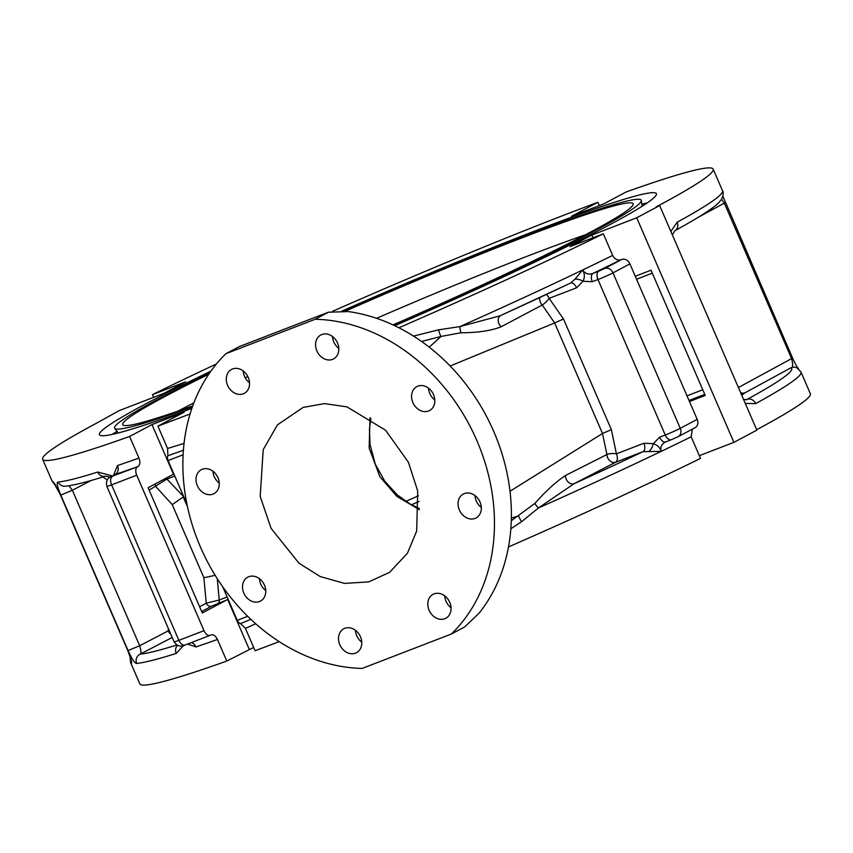 <?xml version="1.0" encoding="UTF-8"?>
<svg xmlns="http://www.w3.org/2000/svg" width="853" height="853" viewBox="0 0 853 853"><rect width="100%" height="100%" fill="white"/><g stroke="black" fill="none" stroke-linecap="round" stroke-linejoin="round"><path stroke-width="1.28" d="M112.415 434.348A303.433 17.273 156.6 0 1 117.021 431.319M341.989 311.036A303.433 17.273 156.6 0 1 656.384 193.695A303.433 17.273 156.6 0 1 608.967 225.117A303.433 17.273 156.6 0 1 394.779 325.718M191.861 408.416A303.433 17.273 156.6 0 1 99.428 434.721A303.433 17.273 156.6 0 1 146.844 403.309A303.433 17.273 156.6 0 1 210.915 371.14M192.415 406.806A286.939 16.335 156.6 0 1 114.697 428.377A286.939 16.335 156.6 0 1 159.404 398.458A286.939 16.335 156.6 0 1 209.518 373.113M344.09 311.142A286.939 16.335 156.6 0 1 641.317 200.498A286.939 16.335 156.6 0 1 596.407 229.958A286.939 16.335 156.6 0 1 393.649 325.185M376.568 318.308A278.099 15.834 156.6 0 1 528.071 255.921A278.099 15.834 156.6 0 1 585.51 234.756M345.156 311.228A278.099 15.834 156.6 0 1 520.501 238.435A278.099 15.834 156.6 0 1 633.139 203.76A278.099 15.834 156.6 0 1 393.03 324.908M225.96 353.675A181.476 147.75 -118 0 0 200.487 547.125A181.476 147.75 -118 0 0 362.162 668.421L451.386 634.014L464.682 626.944L478.938 613.36A181.476 147.75 62 0 0 493.78 431.565A181.476 147.75 62 0 0 348.344 311.58L328.48 312.209L315.183 319.267L225.96 353.675L239.469 346.51L328.778 312.07L239.245 346.606M433.516 394.598A13.552 11.036 -118 0 0 416.84 386.601A13.552 11.036 -118 0 0 412.884 402.552A13.552 11.036 -118 0 0 429.56 410.538A13.552 11.036 -118 0 0 433.516 394.598M428.505 388.136A13.552 11.036 -118 0 0 429.805 393.564A13.552 11.036 -118 0 0 434.817 400.014M480.015 502.022A13.552 11.036 -118 0 0 463.328 494.036A13.552 11.036 -118 0 0 459.372 509.977A13.552 11.036 -118 0 0 476.049 517.974A13.552 11.036 -118 0 0 480.015 502.022M474.993 495.572A13.552 11.036 -118 0 0 476.294 500.988A13.552 11.036 -118 0 0 481.305 507.439M449.755 602.335A13.552 11.036 -118 0 0 433.068 594.338A13.552 11.036 -118 0 0 429.112 610.29A13.552 11.036 -118 0 0 445.788 618.276A13.552 11.036 -118 0 0 449.755 602.335M444.733 595.874A13.552 11.036 -118 0 0 446.034 601.301A13.552 11.036 -118 0 0 451.045 607.752M360.467 636.754A13.552 11.036 -118 0 0 343.791 628.768A13.552 11.036 -118 0 0 339.825 644.719A13.552 11.036 -118 0 0 356.511 652.705A13.552 11.036 -118 0 0 360.467 636.754M355.456 630.303A13.552 11.036 -118 0 0 356.746 635.72A13.552 11.036 -118 0 0 361.757 642.181M264.462 585.137A13.552 11.036 -118 0 0 247.786 577.15A13.552 11.036 -118 0 0 243.819 593.091A13.552 11.036 -118 0 0 260.506 601.077A13.552 11.036 -118 0 0 264.462 585.137M259.451 578.686A13.552 11.036 -118 0 0 260.741 584.102A13.552 11.036 -118 0 0 265.752 590.553M217.973 477.701A13.552 11.036 -118 0 0 201.297 469.715A13.552 11.036 -118 0 0 197.331 485.666A13.552 11.036 -118 0 0 214.018 493.652A13.552 11.036 -118 0 0 217.973 477.701M212.962 471.251A13.552 11.036 -118 0 0 214.252 476.678A13.552 11.036 -118 0 0 219.264 483.129M248.234 377.399A13.552 11.036 -118 0 0 231.558 369.413A13.552 11.036 -118 0 0 227.591 385.353A13.552 11.036 -118 0 0 244.278 393.34A13.552 11.036 -118 0 0 248.234 377.399M243.222 370.948A13.552 11.036 -118 0 0 244.512 376.365A13.552 11.036 -118 0 0 249.524 382.816M337.511 342.97A13.552 11.036 -118 0 0 320.835 334.984A13.552 11.036 -118 0 0 316.879 350.935A13.552 11.036 -118 0 0 333.555 358.921A13.552 11.036 -118 0 0 337.511 342.97M332.499 336.519A13.552 11.036 -118 0 0 333.8 341.936A13.552 11.036 -118 0 0 338.812 348.397M398.916 327.765A365.297 20.792 156.6 0 0 603.327 233.807L612.667 255.399C614.746 259.237 617.529 260.687 621.016 259.749A372.377 21.197 156.6 0 1 593.134 273.312A7.069 4.084 68.9 0 0 592.313 281.725L583.025 281.255L576.585 287.781L549.14 298.369A7.069 1.525 -46 0 1 542.241 305.011L501.148 326.774C491.061 330.74 477.68 332.734 461.025 332.766L441.054 336.434L421.595 341.477M411.466 504.784A278.099 15.834 156.6 0 1 419.026 501.436M419.313 509.625L396.912 496.425L379.916 476.795L369.146 448.07L369.999 417.703M260.197 496.414L263.214 449.67L277.449 424.879L303.082 407.425L324.471 403.608L346.947 406.86L385.577 430.232L408.427 462.283L417.714 491.051L416.68 531.046L407.414 553.266L389.618 572.31L368.741 581.895L344.495 583.399L320.195 576.543L298.945 563.161L271.083 528.38L260.197 496.414M756.664 429.72A365.297 20.792 -23.4 0 0 810.35 393.713L801.01 372.121A365.297 20.792 156.6 0 1 755.641 403.618L745.287 403.426M603.327 233.807L570.092 246.624L591.843 235.065L636.711 217.771L659.668 205.562L756.856 430.147L733.9 442.344L699.332 455.673M255.697 623.767L245.44 628.394L255.1 650.722A365.297 20.792 -23.4 0 0 279.198 641.627M508.484 546.944A365.297 20.792 -23.4 0 0 700.516 458.392L691.165 436.8A365.297 20.792 156.6 0 1 661.15 451.376L643.045 451.663L615.599 462.251A7.069 5.491 62.6 0 1 607.656 457.72A7.069 5.491 62.6 0 1 606.941 454.521L602.495 433.505L554.653 322.956L450.149 366.001M253.672 647.427L226.791 661.054A365.297 20.792 -23.4 0 1 139.839 683.871L130.488 662.28A365.297 20.792 156.6 0 0 131.181 662.973C132.407 664.082 131.287 659.934 127.822 650.54L60.542 495.06L54.325 483.864L55.765 484.962M216.449 363.954A365.297 20.792 156.6 0 0 152.484 394.608L185.719 381.792L163.968 393.35L119.1 410.656L97.37 422.725A365.297 20.792 156.6 0 0 42.65 459.287A365.297 20.792 156.6 0 0 129.613 436.469L151.994 424.581L184.291 412.127L157.912 426.137L167.572 448.465L184.045 443.421M190.08 413.94A365.297 20.792 156.6 0 1 157.912 426.137M659.668 205.562L656.085 206.948A365.297 20.792 156.6 0 0 713.161 169.129A365.297 20.792 156.6 0 0 626.209 191.946L603.828 203.835L571.521 216.299L597.9 202.278A365.297 20.792 156.6 0 0 332.499 311.334M152.484 394.608L153.668 397.327M599.328 205.573L597.9 202.278M670.863 231.43L677.143 222.228A7.069 6.014 61.3 0 1 674.926 230.63L674.926 230.63C697.882 218.165 712.575 208.772 719.026 202.449L721.809 198.909C723.365 195.028 723.6 192.298 722.512 190.72L713.161 169.129M511.288 520.746L534.863 503.398A7.069 1.13 -135.1 0 0 538.435 507.983L521.599 521.695L510.84 528.775M413.556 336.103L438.581 329.834L459.938 326.582A7.069 1.418 -92.8 0 0 461.025 332.766M129.613 436.469L138.954 458.061C140.425 462.166 140.116 464.992 138.026 466.527L137.546 466.783A7.069 4.084 68.9 0 0 136.725 475.185L111.604 484.877L178.885 640.347L204.016 630.666L136.725 475.185M54.56 484.173L51.99 480.879A365.297 20.792 -23.4 0 0 52.683 481.582C53.249 481.156 55.861 485.656 60.542 495.06M204.016 630.666A7.069 4.084 68.9 0 0 210.179 635.336A7.069 4.084 68.9 0 0 210.435 635.218L210.915 634.963C213.303 634.11 215.478 635.613 217.451 639.462L226.791 661.054M217.451 639.462A365.297 20.792 156.6 0 1 195.977 646.947L187.585 644.047M183.438 645.604L176.23 653.43A365.297 20.792 156.6 0 1 136.683 663.421C134.998 663.666 132.108 659.38 128.046 650.551L60.766 495.071C57.236 486.349 56.383 482.009 58.196 482.02A365.297 20.792 -23.4 0 0 97.732 472.04L112.404 475.921M113.556 475.302L117.479 465.557A365.297 20.792 -23.4 0 0 138.954 458.061M192.746 405.9A278.099 15.834 156.6 0 1 122.683 424.655A278.099 15.834 156.6 0 1 208.782 374.2M733.9 442.344L636.711 217.771M593.016 237.784L591.843 235.065M689.469 401.518L705.228 395.451L651.02 270.198L635.272 276.276M451.386 634.014A181.476 147.75 -118 0 0 476.859 440.564A181.476 147.75 -118 0 0 315.183 319.267M151.994 424.581L173.543 474.385A4.713 2.719 -111.1 0 0 173.042 474.492A4.713 2.719 -111.1 0 0 172.871 474.567L148.102 487.735L202.3 612.976L227.069 599.819L211.715 606.142A4.713 3.838 62 0 1 206.255 603.21L219.253 600.011L227.122 596.972M245.44 628.394L240.503 623.575A4.713 2.719 -111.1 0 1 237.251 620.366L222.74 586.832M186.924 504.07L168.094 460.567A4.713 2.719 -111.1 0 1 167.881 455.747L167.572 448.465M228.082 599.179L227.623 599.35A4.713 2.719 -111.1 0 1 227.069 599.819M249.172 649.165L227.623 599.35M697.189 419.356L629.909 263.876L612.987 272.864L680.267 428.345L697.189 419.356A7.069 5.758 62 0 1 695.12 427.673L678.21 436.661A7.069 5.758 62 0 0 680.267 428.345A11.782 0.672 -23.4 0 1 665.255 435.019L597.974 279.539L592.313 281.725M692.327 429.166L691.165 436.8M621.016 259.749L621.72 259.472A7.069 5.758 62 0 1 629.909 263.876M546.293 294.498A7.069 4.084 -111.1 0 1 549.14 298.369L563.481 318.979L611.377 429.656L616.42 453.849A7.069 4.084 -111.1 0 1 615.599 462.251L574.08 483.715A358.228 20.397 -23.4 0 0 643.045 451.663A7.069 4.084 -111.1 0 0 643.866 443.261L653.302 443.667L659.593 437.194A7.069 4.084 68.9 0 0 665.766 441.865L665.766 441.865A7.069 4.084 68.9 0 0 666.022 441.747C661.768 443.603 660.147 446.812 661.15 451.376L661.15 451.376A365.297 20.792 156.6 0 1 538.435 507.983L574.08 483.715A7.069 5.385 -117.2 0 1 568.237 482.062A7.069 5.385 -117.2 0 1 565.507 475.473L606.941 454.521A7.069 2.239 180 0 1 616.42 453.849L643.866 443.261M174.79 476.049L166.921 479.077L183.758 496.766M510.009 491.243L602.495 433.505L611.377 429.656M521.599 521.695A7.069 0.885 -122.9 0 1 518.731 515.926L511.352 518.016M429.251 347.171L441.054 336.434A7.069 1.002 -104.8 0 1 438.581 329.834M563.481 318.979L554.653 322.956L542.241 305.011A7.069 5.491 62.6 0 1 540.375 302.239A7.069 5.491 62.6 0 1 539.789 297.526M565.507 475.473C556.231 481.572 546.027 490.88 534.863 503.398M746.439 399.705L747.228 399.343A358.228 20.397 -23.4 0 0 791.03 367.76L744.968 392.806A312.816 17.806 156.6 0 1 741.726 395.195M187.489 506.767L183.246 496.968L172.231 504.613L155.8 486.605A4.713 3.838 62 0 1 155.374 483.864M165.951 478.245A4.713 2.719 68.9 0 1 166.921 479.077L149.147 490.134M215.159 575.327L203.878 577.726L172.231 504.613M574.879 279.251L570.7 282.993L500.093 315.791L459.938 326.582A365.297 20.792 -23.4 0 0 582.652 269.985C584.753 273.706 584.87 277.46 583.025 281.255A7.069 3.359 -158.8 0 0 574.879 279.251L582.652 269.985A365.297 20.792 -23.4 0 0 612.667 255.399M570.156 283.228A358.228 20.397 156.6 0 1 501.191 315.279L500.754 315.471A7.069 5.385 -117.2 0 0 501.148 326.774M665.5 441.982L671.428 439.69A7.069 4.084 68.9 0 0 671.684 439.572L677.687 436.896M649.272 451.152A7.069 2.836 -65.8 0 0 653.302 443.667C657.354 444.957 659.966 447.526 661.15 451.376M598.795 271.137L604.798 268.46A7.069 5.758 -118 0 1 612.987 272.864A11.782 0.672 156.6 0 1 597.974 279.539A7.069 4.084 -111.1 0 1 598.795 271.137L593.134 273.312C588.815 274.986 585.318 273.866 582.652 269.985M721.563 199.314L724.314 203.121L697.978 217.44M738.41 387.518L791.595 358.601C793.151 364.412 792.959 367.462 791.03 367.76A7.069 7.048 118.8 0 1 797.235 368.038A7.069 7.048 118.8 0 0 797.235 368.038L801.01 372.121M755.641 403.618A7.069 6.014 -118.7 0 0 747.228 399.343L746.023 399.801M570.7 282.993L570.422 283.111A7.069 4.084 -111.1 0 1 576.585 287.781M52.683 481.582A7.069 7.048 118.8 0 0 54.464 484.046M130.701 658.974A7.069 7.048 118.8 0 0 131.181 662.973M110.272 477.051L105.463 476.145A7.069 6.184 -107.5 0 1 97.732 472.04M105.463 476.145C86.771 482.084 73.337 485.453 65.18 486.231L65.18 486.231A7.069 6.963 -95 0 1 58.196 482.02M91.228 480.452L72.377 490.262L68.954 485.762M169.672 631.561A7.069 3.391 4.8 0 1 168.201 630.879L168.393 628.608M172.221 637.458L140.255 654.112C141.395 653.824 141.193 651.031 139.668 645.742L168.201 630.879A7.069 5.534 62.5 0 0 170.877 634.344M176.838 645.007A358.228 20.397 -23.4 0 1 140.255 654.112A7.069 6.963 85 0 0 136.683 663.421M177.509 645.38A7.069 6.184 72.5 0 0 176.23 653.43M138.026 466.527A372.377 21.197 156.6 0 1 115.07 474.545A7.069 5.779 71.2 0 0 117.479 465.557M111.253 476.571L110.741 476.806A7.069 5.758 62 0 1 111.253 476.571L137.546 466.783M195.977 646.947A7.069 5.779 71.2 0 0 191.211 642.65M183.406 450.245L167.881 455.747M240.503 623.575L250.846 619.331M392.977 324.876A285.169 16.239 156.6 0 1 400.91 321.464M177.872 411.157A278.099 15.834 156.6 0 1 193.866 402.904M245.195 377.762A278.099 15.834 156.6 0 1 247.818 376.514M332.606 337.617A278.099 15.834 156.6 0 1 333.406 337.266M641.861 204.198A303.433 17.273 156.6 0 1 647.224 202.918M405.825 501.383A280.456 15.962 156.6 0 1 418.439 495.796M677.143 222.228A365.297 20.792 -23.4 0 0 722.512 190.72M704.77 394.395L689.021 400.462M211.715 606.142L201.66 611.494M60.766 495.071L72.377 490.262L139.668 645.742L128.046 650.551M107.19 479.994L102.989 476.923M792.458 357.94L791.595 358.601L724.314 203.121L725.178 202.46M659.593 437.194L665.255 435.019A7.069 4.084 68.9 0 0 671.428 439.69L678.21 436.661M604.798 268.46L621.72 259.472M183.118 454.777L168.094 460.567M237.251 620.366L247.722 616.324M687.017 395.845L702.765 389.768M652.3 273.163L636.551 279.23M217.259 578.675L219.253 600.011A4.713 2.719 68.9 0 1 218.101 603.274M199.602 606.75L206.255 603.21L203.878 577.726M112.425 476.464A7.069 4.084 -111.1 0 0 111.604 484.877A11.782 0.672 156.6 0 1 106.828 486.338L174.108 641.819A11.782 0.672 -23.4 0 0 178.885 640.347A7.069 4.084 -111.1 0 0 185.058 645.017L210.179 635.336M740.862 393.18A7.069 6.899 -128 0 0 744.968 392.806A7.069 5.96 -118.5 0 1 740.628 392.647M185.314 644.9A7.069 4.084 -111.1 0 1 185.058 645.017C180.879 647.246 177.232 646.179 174.108 641.819M642.16 206.245L641.317 200.498M51.99 480.879L42.65 459.287M672.367 234.916L674.926 230.63M722.907 196.254L792.522 357.961C796.681 367.121 798.152 368.219 798.675 369.136M746.46 399.694L743.56 399.417M130.093 656.746L130.488 662.28M60.478 495.039L127.769 650.519L130.882 659.166M110.741 476.806C107.169 478.373 105.857 481.55 106.828 486.338M419.313 508.559L409.962 503.942L397.21 494.847L384.65 481.049L375.224 463.968L370.031 444.424L369.445 429.219L370.863 418.269M118.311 432.94L114.697 428.377"/></g></svg>
